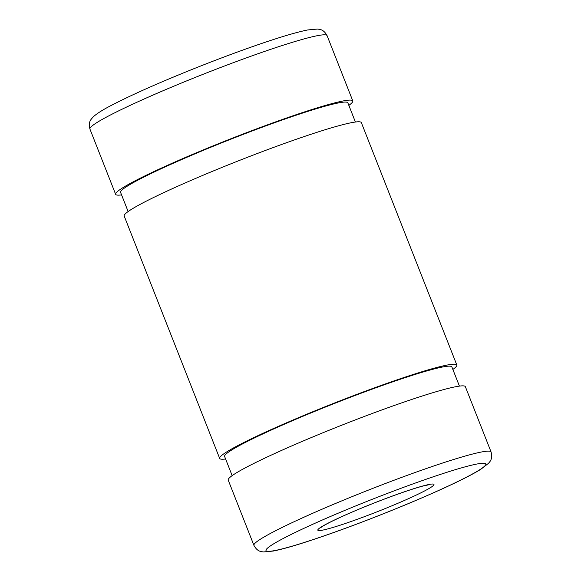 <?xml version="1.0" encoding="UTF-8"?>
<svg xmlns="http://www.w3.org/2000/svg" width="581" height="581" viewBox="0 0 581 581"><rect width="100%" height="100%" fill="white"/><g stroke="black" fill="none" stroke-linecap="round" stroke-linejoin="round"><path stroke-width="0.87" d="M491.076 451.96L465.359 386.677A127.442 9.463 158.5 0 0 343.313 424.58A127.442 9.463 158.5 0 0 228.21 480.088L253.926 545.377C257.623 552.197 261.784 551.522 263.375 551.95L273.223 551.057C281.727 549.386 293.979 545.929 309.985 540.671C325.113 535.704 341.918 529.712 360.409 522.704C386.133 512.929 410.208 503.088 432.642 493.182C455.032 483.276 471.097 475.302 480.836 469.281L488.65 463.21C489.514 461.815 493.022 459.469 491.076 451.96A127.442 9.463 158.5 0 0 369.029 489.863A127.442 9.463 158.5 0 0 253.926 545.377M459.426 386.104L451.88 366.945A122.133 9.064 158.5 0 0 334.917 403.272A122.133 9.064 158.5 0 0 224.607 456.463L232.16 475.628M452.868 369.458A127.442 9.463 158.5 0 0 456.819 364.999A127.442 9.463 158.5 0 0 334.779 402.902A127.442 9.463 158.5 0 0 219.669 458.409A127.442 9.463 158.5 0 0 225.602 458.983M456.819 364.999L361.331 122.591A127.442 9.463 158.5 0 0 239.292 160.494A127.442 9.463 158.5 0 0 124.181 216.001L219.669 458.409M355.398 122.017L347.852 102.852A122.133 9.064 158.5 0 0 230.897 139.179A122.133 9.064 158.5 0 0 120.579 192.376L128.132 211.542M348.84 105.372A127.442 9.463 158.5 0 0 352.79 100.912A127.442 9.463 158.5 0 0 230.751 138.815A127.442 9.463 158.5 0 0 115.641 194.323A127.442 9.463 158.5 0 0 121.574 194.896M327.074 35.623A127.442 9.463 158.5 0 0 205.035 73.533A127.442 9.463 158.5 0 0 89.924 129.04C88.08 121.509 91.043 119.504 93.258 116.846C96.86 113.542 103.026 109.649 111.755 105.176C131.923 94.732 159.63 82.444 194.882 68.304C216.466 59.698 236.917 52.036 256.228 45.325C279.359 37.307 296.542 32.18 307.777 29.943L317.625 29.05C319.216 29.478 323.377 28.803 327.074 35.623L352.79 100.912M367.773 515.398A62.392 4.633 158.5 0 0 429.758 484.343A62.392 4.633 158.5 0 0 330.153 522.123A62.392 4.633 158.5 0 0 367.773 515.398M360.51 522.639A118.154 8.773 158.5 0 0 477.894 463.841A118.154 8.773 158.5 0 0 289.28 535.384A118.154 8.773 158.5 0 0 360.51 522.639M429.294 484.685L423.186 485.977C416.149 487.837 406.453 491.003 394.092 495.47C377.701 501.447 362.014 507.721 347.031 514.301C334.758 519.77 326.595 523.801 322.557 526.393L321.431 527.178M115.641 194.323L89.924 129.04"/></g></svg>
